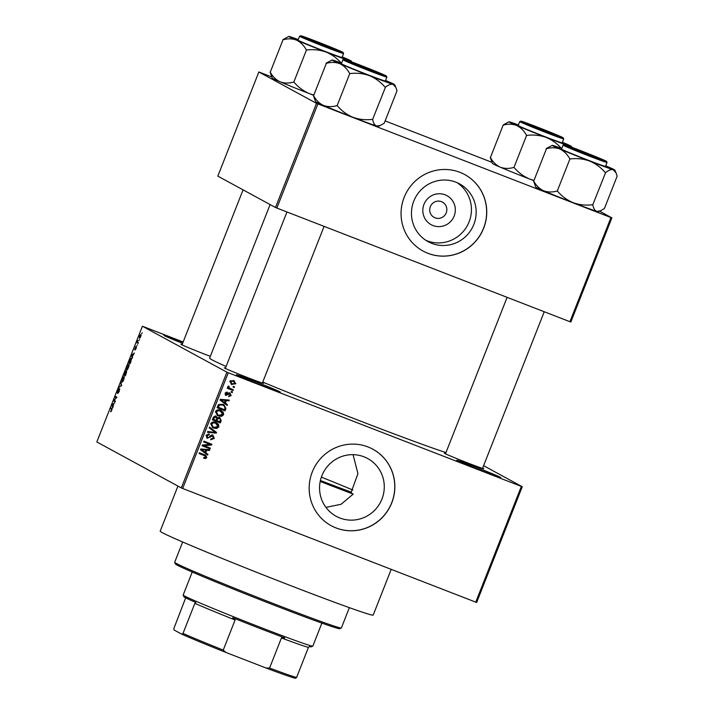 <?xml version="1.0" encoding="UTF-8"?>
<svg xmlns="http://www.w3.org/2000/svg" width="714" height="714" viewBox="0 0 714 714"><rect width="100%" height="100%" fill="white"/><g stroke="black" fill="none" stroke-linecap="round" stroke-linejoin="round"><path stroke-width="1.07" d="M482.976 471.213A23.642 0.607 -158.5 0 1 456.737 460.253A23.642 0.607 -158.5 0 1 474.489 466.59A23.642 0.607 -158.5 0 1 500.719 477.577A23.642 0.607 -158.5 0 1 482.976 471.213M182.605 343.372A23.642 0.607 -158.5 0 1 163.943 335.393A23.642 0.607 -158.5 0 1 181.695 341.729A23.642 0.607 -158.5 0 1 183.043 342.256M262.6 385.756A23.642 0.607 -158.5 0 1 236.361 374.796A23.642 0.607 -158.5 0 1 254.104 381.133A23.642 0.607 -158.5 0 1 280.334 392.12A23.642 0.607 -158.5 0 1 262.6 385.756M433.023 225.553A16.52 16.172 -61.5 0 1 423.991 204.329A16.52 16.172 -61.5 0 1 445.134 194.815A16.52 16.172 -61.5 0 1 454.166 216.03A16.52 16.172 -61.5 0 1 433.023 225.553M441.475 201.651A8.711 8.523 118.5 0 0 430.542 206.167A8.711 8.523 118.5 0 0 435.094 217.85A8.711 8.523 118.5 0 0 446.018 213.334A8.711 8.523 118.5 0 0 441.475 201.651M455.871 182.159A32.898 32.201 118.5 0 0 414.593 199.215A32.898 32.201 118.5 0 0 428.097 241.662A32.898 32.201 118.5 0 0 431.765 243.358A32.898 32.201 118.5 0 0 473.034 226.302A32.898 32.201 118.5 0 0 459.539 183.864A32.898 32.201 118.5 0 0 455.871 182.159M425.776 240.27A32.898 32.201 118.5 0 0 427.026 240.779A32.898 32.201 118.5 0 0 467.688 224.964A32.898 32.201 118.5 0 0 457.112 182.677M459.861 172.306A43.545 42.626 118.5 0 0 405.222 194.877A43.545 42.626 118.5 0 0 423.09 251.06A43.545 42.626 118.5 0 0 427.945 253.318A43.545 42.626 118.5 0 0 482.584 230.738A43.545 42.626 118.5 0 0 464.716 174.555A43.545 42.626 118.5 0 0 459.861 172.306M423.045 251.042A43.545 42.626 118.5 0 0 427.856 253.265A43.545 42.626 118.5 0 0 482.486 230.711A43.545 42.626 118.5 0 0 464.671 174.528M339.864 517.998A32.898 32.201 -61.5 0 1 336.196 516.293A32.898 32.201 -61.5 0 1 322.701 473.846A32.898 32.201 -61.5 0 1 363.97 456.799A32.898 32.201 -61.5 0 1 367.639 458.495A32.898 32.201 -61.5 0 1 381.133 500.942A32.898 32.201 -61.5 0 1 339.864 517.998M367.96 446.937A43.545 42.626 118.5 0 0 313.33 469.509A43.545 42.626 118.5 0 0 331.198 525.7A43.545 42.626 118.5 0 0 336.053 527.949A43.545 42.626 118.5 0 0 390.683 505.378A43.545 42.626 118.5 0 0 372.824 449.186A43.545 42.626 118.5 0 0 367.96 446.937M331.153 525.674A43.545 42.626 118.5 0 0 335.964 527.905A43.545 42.626 118.5 0 0 390.585 505.351A43.545 42.626 118.5 0 0 372.779 449.168M210.327 356.34A21.152 0.544 -158.5 0 1 204.4 354.073A21.152 0.544 -158.5 0 1 180.919 344.264A21.152 0.544 -158.5 0 1 182.15 344.541M482.655 468.072A21.152 0.544 -158.5 0 1 483.735 468.705A21.152 0.544 -158.5 0 1 467.866 463.011A21.152 0.544 -158.5 0 1 444.385 453.203A21.152 0.544 -158.5 0 1 445.616 453.479M262.511 382.695A21.152 0.544 -158.5 0 1 263.591 383.338A21.152 0.544 -158.5 0 1 247.713 377.635A21.152 0.544 -158.5 0 1 224.241 367.835A21.152 0.544 -158.5 0 1 225.463 368.103M391.21 569.353L373.199 615.075A114.472 2.936 -158.5 0 1 287.251 584.311A114.472 2.936 -158.5 0 1 160.186 531.171L177.938 486.082M445.964 452.569A131.894 3.383 -158.5 0 1 356.027 419.359A131.894 3.383 -158.5 0 1 262.752 382.079M522.255 486.725L476.666 602.455L475.756 602.134L521.345 486.404L522.255 486.725L483.592 465.689M140.783 336.642L139.382 338.374L139.605 335.999L140.988 334.259L140.783 336.642M138.373 342.675L138.088 343.416L136.945 342.791L137.9 340.507L137.606 342.095L138.373 342.675M136.124 348.468L135.044 350.065L136.017 347.37L134.598 349.69L135.928 346.326L134.866 348.95L136.454 346.486L136.124 348.468M130.939 361.561L130.091 363.721L128.52 362.873L129.823 359.66L131.242 358.348L130.939 361.561M126.217 373.538L125.325 375.823L123.754 374.966L125.851 370.869L125.869 371.842L126.646 371.048L126.217 373.538M121.567 385.355L118.854 387.407L121.219 385.658L120.916 382.195L121.567 385.355M115.373 401.072L115.088 401.803L113.517 400.956L116.311 397.743L115.052 397.064L115.347 396.324L116.909 397.18L114.124 400.384L115.373 401.072M111.152 411.523L110.599 411.755L111.741 409.443L110.5 408.631L110.786 407.899L111.848 408.479L111.714 410.434L110.679 411.791M226.9 372.19L142.416 326.227L96.827 441.957L181.311 487.921L226.9 372.19L228.266 372.753L182.677 488.483L181.311 487.921M112.946 407.239L112.642 408.015L111.955 404.918L114.758 402.651L113.731 403.803L112.946 407.239M119.256 391.272L117.765 393.432L119.408 389.469L117.203 392.87L117.605 390.54L118.943 388.577L117.498 392.129L119.711 388.737L119.256 391.272M122.728 381.704L121.907 382.142L122.21 378.848L124.129 376.448L123.808 379.723L122.728 381.704M127.494 369.602L126.673 370.039L126.976 366.746L128.895 364.345L129.172 365.381L127.494 369.602M132.509 357.58L132.206 358.357L131.519 355.26L134.312 352.993L132.286 356.688L132.509 357.58M137.552 344.782L137.034 345.397L137.552 344.782M139.533 339.73L139.025 340.346L139.533 339.73M142.273 332.786L141.756 333.402L142.273 332.786M183.15 341.988L142.416 326.227M234.504 386.818L234.219 387.55L233.076 387.113L233.371 386.372L234.504 386.818M232.514 391.87L232.228 392.602L231.095 392.164L231.381 391.424L232.514 391.87M227.471 404.668L227.168 405.436L220.099 400.117L220.403 399.34L229.283 400.072L228.98 400.84L226.356 400.563L225.347 403.107L227.471 404.668L226.579 404.178L226.338 404.811M221.545 416.369L217.52 415.575L215.467 411.567C216.788 409.756 218.52 409.336 220.68 410.318L223.241 412.156L223.625 414.736L221.545 416.369L218.538 416.039M216.779 428.462L212.754 427.668L210.701 423.67C212.022 421.849 213.754 421.438 215.914 422.42L218.475 424.259L218.859 426.838L216.779 428.462L213.772 428.132M206.774 437.932L207.453 438.298L206.096 435.361L209.345 434.058L209.166 434.835L207.042 435.701L207.774 437.575L208.675 437.655L210.576 435.585L212.906 435.201L214.307 438.387L210.666 439.788L210.853 439.012L213.406 437.968L212.629 435.942L207.105 438.146M211.737 435.46L212.843 436.04L210.719 435.46M206.676 436.995L207.774 437.575M207.917 454.327L207.613 455.095L200.545 449.775L200.848 448.999L209.72 449.731L209.416 450.507L206.792 450.222L205.793 452.765L207.917 454.327L207.024 453.836L206.774 454.47M521.345 486.404L228.266 372.753M475.756 602.134L182.677 488.483M205.748 458.477L203.66 458.174L203.847 457.397L205.846 457.147L205.561 456.121L199.081 453.488L199.367 452.747L205.668 455.255L206.765 457.54L205.748 458.477L203.713 457.969M205.561 456.121L199.126 453.363M210.344 448.151L210.059 448.892L202.107 445.804L202.41 445.018L210.014 444.385L203.633 441.912L203.927 441.181L211.88 444.26L211.567 445.054L203.981 445.688L210.344 448.151M216.538 432.443L216.253 433.157L207.444 432.265L207.738 431.497L215.45 432.488L209.193 427.82L209.497 427.043L216.538 432.443L215.637 431.952L215.432 432.479M216.039 416.28L217.395 417.726L219.742 417.476L221.188 420.617L220.296 422.902L212.344 419.823L213.245 417.529L216.36 416.432M225.91 408.649L225.062 410.809L217.11 407.721L218.529 404.552L222.982 404.303L224.026 404.776L225.91 408.649L225.017 408.167M225.66 395.315L225.169 393.289L227.498 392.227L227.311 393.003L226.008 393.584L226.338 394.806L230.006 393.075L231.175 395.583L228.605 396.654L228.792 395.877L230.363 395.208L229.863 393.869L229.265 393.851L225.91 395.467M228.971 393.378L230.015 393.941L229.265 393.851M226.508 392.129L225.115 393.093L225.338 394.271L226.338 394.806M233.344 389.764L233.059 390.496L227.275 388.255L227.561 387.523L228.489 387.88L227.802 386.604L228.391 386.024L229.132 386.551L229.221 388.005L233.344 389.764M228.239 386.069L228.328 387.515L230.345 388.603M234.326 384.078L231.14 384.159L232.032 384.641L229.846 381.428L233.585 380.517L235.834 383.757L231.282 384.302M233.585 380.517L234.388 380.883M353.064 454.657L357.937 473.632L350.949 492.883L353.189 494.097L341.087 504.271L325.923 507.368M316.516 103.343L258.852 71.971L217.824 176.126L275.488 207.497L316.516 103.343L317.882 103.905L276.853 208.06L275.488 207.497M491.946 162.319L385.141 120.907M271.793 76.951L258.852 71.971M611.871 217.877L570.843 322.032L569.933 321.711L610.961 217.556L611.871 217.877L599.626 211.21M610.961 217.556L317.882 103.905M569.933 321.711L276.853 208.06M226.106 366.478A131.894 3.383 -158.5 0 1 209.621 358.133L270.106 204.57M204.668 455.639L203.642 455.121M205.159 455.005L205.9 456.978M205.882 457.058L206.765 457.54M205.873 457.058L204.856 457.995M208.675 449.642L209.416 450.507M208.524 450.016L205.9 449.731L206.792 450.222M205.9 449.731L201.544 449.65L205.793 452.765M204.9 452.283L207.024 453.836M200.652 449.168L204.963 452.158L205.766 450.106L200.652 449.168M202.017 450.088L202.919 450.579M200.759 449.222L201.544 449.65M209.407 447.785L209.157 448.401L210.059 448.892M209.157 448.401L202.151 445.688M203.686 441.796L210.014 444.385M210.933 443.894L210.675 444.563L211.567 445.054M210.675 444.563L203.088 445.197L203.981 445.688M213.424 437.905L214.307 438.387M213.156 438.423L210.728 439.529M208.55 437.682L206.676 437.861M208.39 433.862L209.166 434.835M208.265 434.353L206.141 435.21L206.873 437.084M206.159 435.219L207.042 435.701M212.013 434.71L213.415 437.905M215.432 432.488L216.253 433.157M215.36 432.675L207.587 431.881M209.434 427.195L215.637 431.952M212.87 427.65L212.326 427.418M216.342 422.599L218.475 424.259M217.583 423.768L217.966 426.347M217.975 426.356L218.859 426.838M217.413 427.213L215.887 427.981M214.7 422.661L216.396 423.509L212.781 422.269L210.746 423.536L211.639 424.027L213.147 426.981L214.075 427.4L217.931 426.481L215.592 423.143L213.673 422.759L211.639 424.027M210.657 423.804L213.147 426.981M212.781 422.269L213.673 422.759M215.985 420.243L219.653 421.804L219.394 422.42L220.296 422.902M219.394 422.42L212.388 419.698M215.146 415.798L217.395 417.726M219.698 417.458L220.43 419.752M218.564 417.726L219.742 418.35L217.458 417.663M217.359 417.708L216.601 418.645M214.985 416.583L216.128 417.181L213.745 416.673M213.557 419.448L215.931 420.368L216.708 418.181L215.878 417.065L214.066 418.163L213.557 419.448L212.674 418.966M216.556 418.788L217.44 419.27L216.869 420.724M219.653 421.804L220.465 419.439L219.457 418.217L217.44 419.27M217.636 415.548L217.092 415.316M221.108 410.496L223.241 412.156M222.349 411.675L222.732 414.254L223.625 414.736M222.179 415.12L220.653 415.878M219.466 410.559L221.161 411.416L217.547 410.175L215.512 411.434M215.423 411.701L217.02 414.397L218.841 415.307L222.697 414.379L220.358 411.041L218.439 410.657L216.404 411.924L217.913 414.879M215.521 411.442L216.404 411.924M217.547 410.175L218.439 410.657M217.44 406.864L224.419 409.711L224.16 410.318L225.062 410.809M224.16 410.318L217.154 407.596M223.553 404.543L225.062 408.033M224.419 409.711L224.937 408.381L224.508 406.079L221.795 404.543L218.484 404.597M217.957 405.561L218.841 406.043L218.323 407.346M218.52 404.561L219.412 405.052L218.841 406.043M221.795 404.543L222.688 405.034L219.412 405.052M223.571 405.436L222.688 405.034M228.23 399.983L228.98 400.84M228.087 400.358L225.463 400.072L226.356 400.563M225.463 400.072L221.108 399.992L224.517 402.5L225.329 400.447L220.207 399.51L224.517 402.5M224.508 402.491L225.347 403.107M224.455 402.625L226.579 404.178M221.581 400.429L222.473 400.92M220.323 399.563L221.108 399.992M230.39 395.154L231.175 395.583M229.765 395.868L228.694 396.279M228.373 393.369L225.276 395.101M226.418 392.513L227.311 393.003M225.231 393.155L226.008 393.584M229.114 392.593L230.283 395.092M231.577 391.504L231.336 392.12L232.228 392.602M232.407 389.398L232.166 390.014L233.059 390.496M232.166 390.014L227.32 388.139M228.275 386.087L229.132 386.551M227.927 386.56L228.819 387.042M228.328 387.515L229.453 388.113M233.567 386.452L233.326 387.068L234.219 387.55M235.049 383.32L235.834 383.757M233.924 380.66L235.067 382.802M232.461 380.785L233.96 381.553L230.461 380.607M229.765 381.285L231.425 383.418M230.658 381.767L232.318 383.909L235.013 383.409L233.353 381.276L229.881 381.347M230.809 383.141L232.318 383.909M111.357 411.202L110.866 411.014M112.062 409.247L110.5 408.631M112.473 405.124L111.955 404.918M113.642 404.026L112.268 404.151M112.776 404.329L112.294 404.57L112.642 405.998L113.455 403.954M115.168 401.598L113.517 400.956M116.703 397.698L115.052 397.064M118.488 392.861L118.042 392.682M119.791 386.89L119.158 386.649M121.112 383.159L120.612 382.963M123.799 377.171L124.406 377.403L123.352 377.304L122.389 378.938L122.201 381.401L122.79 381.633L122.272 381.428M123.817 379.705L123.834 377.179L123.352 377.304M122.201 381.401L123.62 379.625M125.405 375.609L123.754 374.966M124.227 374.332L124.7 374.582L125.887 371.735L124.227 374.332M124.879 374.68L125.432 374.984L126.36 371.78L124.879 374.68M128.565 365.068L129.172 365.3L128.118 365.202L127.154 366.844L126.967 369.308L127.556 369.531L127.038 369.334M128.582 367.603L128.6 365.077L128.118 365.202M126.967 369.308L128.386 367.531M130.171 363.506L128.52 362.873M128.993 362.23L130.198 362.882L130.903 359.053L131.554 359.312L129.957 359.892L128.993 362.23M132.028 355.456L131.519 355.26M132.322 354.679L131.822 354.492M132.019 355.411L132.206 356.34L133.009 354.296L131.858 354.912L132.019 355.411M138.15 343.264L136.945 342.791M140.801 336.597L140.676 334.991L141.193 335.196L139.757 336.107L140.185 337.838L139.73 337.66M139.676 337.633L140.622 336.535M341.328 627.99L339.721 628.695A88.34 2.267 -158.5 0 1 273.444 604.91A88.34 2.267 -158.5 0 1 175.385 563.962L174.68 562.346A89.589 2.294 21.5 0 0 274.122 603.865A89.589 2.294 21.5 0 0 341.328 627.99A89.589 2.294 21.5 0 0 341.381 627.945L349.369 607.659M182.668 541.988L174.671 562.284A89.589 2.294 21.5 0 0 174.68 562.346M353.189 494.097A106.386 2.731 -158.5 0 1 325.245 483.396A106.386 2.731 -158.5 0 1 320.202 481.432M320.407 480.486A69.677 1.785 21.5 0 0 351.44 492.205M352.841 490.045A69.677 1.785 21.5 0 0 321.371 477.13M592.709 204.936L605.615 172.574C608.542 170.218 611.05 169.254 613.147 169.691L616.012 172.77L617.173 176.117L604.41 208.524L600.349 210.898L596.734 211.353C594.798 210.576 593.504 208.443 592.852 204.972L592.281 204.766C585.694 205.561 579.313 204.864 573.146 202.678C567.103 200.134 561.936 196.35 557.643 191.334L556.938 191.049C552.172 192.405 547.692 192.289 543.506 190.718A33.665 0.866 -158.5 0 1 536.366 187.47A33.665 0.866 -158.5 0 1 535.777 187.077L533.572 181.061M605.731 165.818A33.665 0.866 21.5 0 1 607.096 166.407A33.665 0.866 -158.5 0 1 614.236 169.646A33.665 0.866 -158.5 0 1 614.825 170.039A33.665 0.866 -158.5 0 1 613.147 169.691A33.665 0.866 -158.5 0 1 589.55 161.016C595.601 163.568 600.76 167.353 605.053 172.36L605.472 172.529M604.642 160.588A21.152 0.544 -158.5 0 1 604.999 160.864A21.152 0.544 -158.5 0 1 586.89 154.295A21.152 0.544 -158.5 0 1 566.024 145.611A21.152 0.544 -158.5 0 1 565.649 145.361A21.152 0.544 -158.5 0 1 583.267 151.707A21.152 0.544 -158.5 0 1 604.642 160.588M563.06 145.129L561.507 149.065A23.642 0.607 21.5 0 0 561.927 149.36A23.642 0.607 21.5 0 0 585.534 159.168A23.642 0.607 21.5 0 0 605.508 166.389L607.052 162.462A23.642 0.607 -158.5 0 1 587.078 155.241A23.642 0.607 -158.5 0 1 563.471 145.424A23.642 0.607 -158.5 0 1 563.06 145.129C565.497 144.763 559.892 143.496 568.308 146.022C578.911 149.69 606.588 160.945 606.32 161.239L607.052 162.462M570.415 158.927C577.01 158.133 583.383 158.829 589.55 161.016A33.665 0.866 -158.5 0 1 559.919 149.047C563.917 150.957 567.175 154.162 569.701 158.642L570.415 158.927A38.636 0.991 21.5 0 1 569.701 158.642M557.223 191.173L569.986 158.767M600.349 210.898L598.394 211.746A33.665 0.866 -158.5 0 1 596.734 211.353A33.665 0.866 -158.5 0 1 573.146 202.678A33.665 0.866 -158.5 0 1 543.506 190.718C539.498 188.808 536.241 185.604 533.715 181.124L546.478 148.717C551.244 147.37 555.724 147.477 559.919 149.047A33.665 0.866 -158.5 0 1 552.208 145.37A33.665 0.866 -158.5 0 1 553.868 145.763A33.665 0.866 -158.5 0 1 561.739 148.494M552.208 145.37L546.192 148.592M605.053 172.36A38.636 0.991 21.5 0 0 605.615 172.574M584.311 153.207A18.662 0.482 21.5 0 0 602.696 159.927A18.662 0.482 21.5 0 0 586.355 152.983A18.662 0.482 21.5 0 0 567.978 146.245A18.662 0.482 21.5 0 0 584.311 153.207M549.53 132.956A18.662 0.482 21.5 0 0 559.383 136.356A18.662 0.482 21.5 0 0 534.5 126.11A18.662 0.482 21.5 0 0 524.656 122.683A18.662 0.482 21.5 0 0 549.53 132.956M357.669 64.305A18.662 0.482 21.5 0 0 347.825 60.877A18.662 0.482 21.5 0 0 372.69 71.15A18.662 0.482 21.5 0 0 382.543 74.551A18.662 0.482 21.5 0 0 357.669 64.305M322.889 44.054A18.662 0.482 21.5 0 0 304.512 37.306A18.662 0.482 21.5 0 0 320.845 44.268A18.662 0.482 21.5 0 0 339.23 50.989A18.662 0.482 21.5 0 0 322.889 44.054M312.794 646.143L311.179 646.848A68.437 1.758 -158.5 0 1 309.465 646.545L308.439 647.393A67.187 1.723 -158.5 0 1 281.432 637.95L284.743 637.905A68.437 1.758 -158.5 0 1 232.693 617.717L235.093 619.984A67.187 1.723 -158.5 0 1 194.851 603.348L195.868 602.491A68.437 1.758 -158.5 0 1 185.06 597.502A68.437 1.758 -158.5 0 1 183.873 596.699L183.168 595.092A69.677 1.785 21.5 0 0 184.382 595.904A69.677 1.785 21.5 0 0 253.131 624.509A69.677 1.785 21.5 0 0 312.794 646.143A69.677 1.785 21.5 0 0 312.83 646.116L321.889 623.108M192.227 572.03L183.168 595.039A69.677 1.785 21.5 0 0 183.168 595.092M185.685 597.832L173.877 628.472L174.046 629.971L181.909 634.246L182.998 633.434A67.187 1.723 21.5 0 0 223.241 650.079L225.981 652.471A65.947 1.687 -158.5 0 1 181.909 634.246M194.851 603.348L182.998 633.434M308.439 647.393L296.587 677.488L295.507 678.3A65.947 1.687 -158.5 0 1 265.92 667.965L225.981 652.471M235.093 619.984L223.241 650.079M265.92 667.965L269.58 668.045A67.187 1.723 21.5 0 0 296.587 677.488M281.432 637.95L269.58 668.045M508.886 121.808L503.022 125.075A38.636 0.991 21.5 0 0 503.093 125.111A38.636 0.991 21.5 0 0 503.165 125.146C507.931 123.799 512.411 123.906 516.597 125.485A33.665 0.866 -158.5 0 1 509.457 122.246A33.665 0.866 -158.5 0 1 508.886 121.808A33.665 0.866 -158.5 0 1 510.555 122.192A33.665 0.866 -158.5 0 1 518.418 124.923M522.702 122.04A21.152 0.544 -158.5 0 1 522.336 121.791A21.152 0.544 -158.5 0 1 539.954 128.145A21.152 0.544 -158.5 0 1 561.329 137.017A21.152 0.544 -158.5 0 1 561.686 137.293A21.152 0.544 -158.5 0 1 543.577 130.724A21.152 0.544 -158.5 0 1 522.702 122.04M518.605 125.789A23.642 0.607 21.5 0 0 542.212 135.606A23.642 0.607 21.5 0 0 562.186 142.827L563.739 138.891A23.642 0.607 -158.5 0 1 543.765 131.671A23.642 0.607 -158.5 0 1 520.158 121.853A23.642 0.607 -158.5 0 1 519.747 121.558L518.194 125.494A23.642 0.607 21.5 0 0 518.605 125.789M533.688 180.339L529.824 179.116C523.781 176.563 518.614 172.779 514.33 167.772L513.625 167.487C508.859 168.834 504.379 168.718 500.184 167.147C496.185 165.237 492.928 162.042 490.402 157.553L503.165 125.146M513.91 167.603L526.673 135.196L527.093 135.365C533.688 134.571 540.07 135.267 546.237 137.454C552.279 139.998 557.447 143.782 561.731 148.798M568.255 146.004L569.834 146.129A33.665 0.866 -158.5 0 1 546.237 137.454A33.665 0.866 21.5 0 1 516.597 125.485C520.604 127.395 523.862 130.591 526.388 135.08L526.673 135.196M490.259 157.491L492.464 163.515A33.665 0.866 -158.5 0 0 500.184 167.147A33.665 0.866 -158.5 0 0 529.824 179.116A33.665 0.866 -158.5 0 0 533.599 180.571M562.409 142.256A33.665 0.866 -158.5 0 1 563.783 142.836A33.665 0.866 -158.5 0 1 571.512 146.477A33.665 0.866 -158.5 0 1 569.834 146.129L571.405 147.138M526.388 135.08A38.636 0.991 21.5 0 0 527.093 135.365M372.556 119.559L385.462 87.197C388.389 84.85 390.897 83.886 392.995 84.323L395.859 87.403L397.02 90.749L384.257 123.156L380.196 125.53L376.581 125.985C374.654 125.2 373.36 123.076 372.699 119.604L372.137 119.399C365.541 120.193 359.16 119.497 352.993 117.31C346.95 114.758 341.783 110.973 337.499 105.967L336.785 105.681C332.019 107.029 327.539 106.921 323.353 105.342A33.665 0.866 -158.5 0 1 316.213 102.102A33.665 0.866 -158.5 0 1 315.624 101.709L313.428 95.694M385.578 80.45A33.665 0.866 21.5 0 1 386.952 81.03A33.665 0.866 -158.5 0 1 394.092 84.279A33.665 0.866 -158.5 0 1 394.672 84.671A33.665 0.866 -158.5 0 1 392.995 84.323A33.665 0.866 -158.5 0 1 369.406 75.648C375.448 78.201 380.616 81.976 384.9 86.992L385.328 87.153M384.489 75.22A21.152 0.544 -158.5 0 1 384.846 75.488A21.152 0.544 -158.5 0 1 366.737 68.919A21.152 0.544 -158.5 0 1 345.871 60.235A21.152 0.544 -158.5 0 1 345.505 59.994A21.152 0.544 -158.5 0 1 363.123 66.34A21.152 0.544 -158.5 0 1 384.489 75.22M342.907 59.753L341.363 63.689A23.642 0.607 21.5 0 0 341.774 63.983A23.642 0.607 21.5 0 0 365.381 73.801A23.642 0.607 21.5 0 0 385.355 81.021L386.899 77.085A23.642 0.607 -158.5 0 1 366.934 69.865A23.642 0.607 -158.5 0 1 343.327 60.056A23.642 0.607 -158.5 0 1 342.907 59.753C345.353 59.396 339.739 58.12 348.155 60.645C358.767 64.322 386.444 75.568 386.167 75.871L386.899 77.085M350.262 73.56C356.857 72.766 363.239 73.462 369.406 75.648A33.665 0.866 -158.5 0 1 339.766 63.68C343.764 65.59 347.031 68.785 349.548 73.274L350.262 73.56A38.636 0.991 21.5 0 1 349.548 73.274M337.07 105.797L349.833 73.399M380.196 125.53L378.25 126.378A33.665 0.866 -158.5 0 1 376.581 125.985A33.665 0.866 -158.5 0 1 352.993 117.31A33.665 0.866 -158.5 0 1 323.353 105.342C319.354 103.432 316.088 100.237 313.562 95.747L326.334 63.35C331.1 61.993 335.571 62.109 339.766 63.68A33.665 0.866 -158.5 0 1 332.055 60.003A33.665 0.866 -158.5 0 1 333.715 60.387A33.665 0.866 -158.5 0 1 341.587 63.118M332.055 60.003L326.048 63.225M384.9 86.992A38.636 0.991 21.5 0 0 385.462 87.197M288.742 36.432L282.869 39.698A38.636 0.991 21.5 0 0 282.94 39.743A38.636 0.991 21.5 0 0 283.012 39.779C287.778 38.431 292.258 38.538 296.453 40.109A33.665 0.866 -158.5 0 1 289.304 36.869A33.665 0.866 -158.5 0 1 288.742 36.432A33.665 0.866 -158.5 0 1 290.402 36.825A33.665 0.866 -158.5 0 1 298.273 39.556M302.558 36.673A21.152 0.544 -158.5 0 1 302.183 36.423A21.152 0.544 -158.5 0 1 319.801 42.769A21.152 0.544 -158.5 0 1 341.176 51.649A21.152 0.544 -158.5 0 1 341.533 51.926A21.152 0.544 -158.5 0 1 323.424 45.357A21.152 0.544 -158.5 0 1 302.558 36.673M298.461 40.421A23.642 0.607 21.5 0 0 322.068 50.23A23.642 0.607 21.5 0 0 342.033 57.45L343.586 53.523A23.642 0.607 -158.5 0 1 323.612 46.303A23.642 0.607 -158.5 0 1 300.005 36.485A23.642 0.607 -158.5 0 1 299.594 36.191L298.041 40.127A23.642 0.607 21.5 0 0 298.461 40.421M313.544 94.971L309.68 93.739C303.637 91.196 298.47 87.411 294.177 82.396L293.472 82.11C288.706 83.467 284.226 83.351 280.04 81.78C276.032 79.87 272.775 76.666 270.249 72.185L283.012 39.779M293.757 82.235L306.52 49.828L306.949 49.989C313.544 49.195 319.917 49.891 326.084 52.077C332.135 54.63 337.294 58.414 341.587 63.421M348.111 60.628L349.681 60.752A33.665 0.866 -158.5 0 1 326.084 52.077A33.665 0.866 21.5 0 1 296.453 40.109C300.451 42.019 303.709 45.223 306.235 49.703L306.52 49.828M270.106 72.123L272.311 78.138A33.665 0.866 -158.5 0 0 280.04 81.78A33.665 0.866 -158.5 0 0 309.68 93.739A33.665 0.866 -158.5 0 0 313.455 95.203M342.265 56.879A33.665 0.866 -158.5 0 1 343.63 57.468A33.665 0.866 -158.5 0 1 351.359 61.101A33.665 0.866 -158.5 0 1 349.681 60.752L351.261 61.77M306.235 49.703A38.636 0.991 21.5 0 0 306.949 49.989M202.446 449.383L203.338 449.874M209.613 436.763L210.407 437.191M220.305 420.144L221.188 420.617M213.183 417.681L214.066 418.163M222.009 399.724L222.902 400.215M227.766 393.967L228.658 394.458M112.036 409.399L111.571 409.22M121.318 385.997L120.862 385.819M121.558 385.382L121.103 385.203M606.231 161.203A22.893 0.589 21.5 0 0 581.214 150.859A22.893 0.589 21.5 0 0 564.426 144.996A22.893 0.589 21.5 0 0 589.443 155.34A22.893 0.589 21.5 0 0 606.231 161.203M521.113 121.425A22.893 0.589 21.5 0 0 546.13 131.769A22.893 0.589 21.5 0 0 562.918 137.641A22.893 0.589 21.5 0 0 537.901 127.297A22.893 0.589 21.5 0 0 521.113 121.425M386.087 75.836A22.893 0.589 21.5 0 0 361.07 65.492A22.893 0.589 21.5 0 0 344.282 59.619A22.893 0.589 21.5 0 0 369.29 69.963A22.893 0.589 21.5 0 0 386.087 75.836M300.96 36.057A22.893 0.589 21.5 0 0 325.977 46.401A22.893 0.589 21.5 0 0 342.765 52.265A22.893 0.589 21.5 0 0 317.748 41.921A22.893 0.589 21.5 0 0 300.96 36.057M205.266 455.934L204.365 455.443M229.685 388.291L228.792 387.809M614.825 170.039L616.012 172.77M482.521 468.411L544.238 311.75M445.474 453.818L507.11 297.354M286.957 211.987L225.329 368.442M324.085 226.383L262.377 383.034M182.008 344.88L243.072 189.862M563.739 138.891L562.998 137.677C559.972 135.838 526.227 122.513 521.443 121.264L519.747 121.558M571.512 146.477L571.878 147.316M394.672 84.671L395.859 87.403M343.586 53.523L342.854 52.3C339.828 50.471 306.074 37.146 301.299 35.896L299.594 36.191M351.359 61.101L351.725 61.94"/></g></svg>
